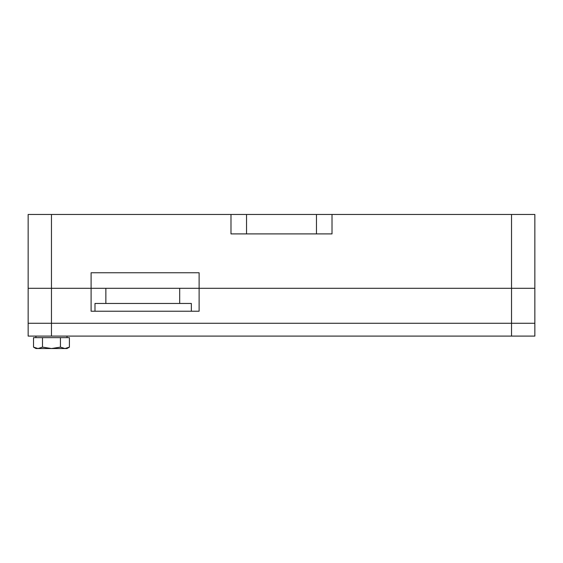 <?xml version="1.0" encoding="UTF-8"?>
<svg xmlns="http://www.w3.org/2000/svg" width="563" height="563" viewBox="0 0 563 563"><rect width="100%" height="100%" fill="white"/><g stroke="black" fill="none" stroke-linecap="round" stroke-linejoin="round"><path stroke-width="0.84" d="M316.469 233.898L316.469 214.468L332.015 214.468L332.015 233.898L230.985 233.898L230.985 214.468L28.15 214.468L28.15 288.298L91.1 288.298L91.1 311.226L199.119 311.226L199.119 288.298L534.85 288.298L534.85 323.275L511.535 323.275L534.85 323.275L534.85 336.097L28.15 336.097L28.15 323.275L511.535 323.275L28.15 323.275L28.15 288.298L91.1 288.298L91.1 272.759L199.119 272.759L199.119 288.298L534.85 288.298L534.85 214.468L511.535 214.468L511.535 336.097M332.015 214.468L511.535 214.468M230.985 214.468L316.469 214.468M33.52 347.139L38.002 348.532L42.492 347.139L51.465 348.532L35.919 348.532L33.52 347.139L33.52 337.652L69.411 337.652L69.411 347.139L64.928 348.532L51.465 348.532L60.438 347.139L60.438 337.652M42.492 347.139L42.492 337.652M67.004 348.532L64.928 348.532L69.411 347.139L67.004 348.532M60.438 347.139L64.928 348.532M105.865 288.298L105.865 303.457M179.696 288.298L179.696 303.457M94.985 311.226L94.985 303.457L191.35 303.457L191.35 311.226M91.1 288.298L199.119 288.298M51.465 214.468L51.465 336.097M246.531 233.898L246.531 214.468M67.004 337.652L67.004 336.097M35.919 337.652L35.919 336.097"/></g></svg>
